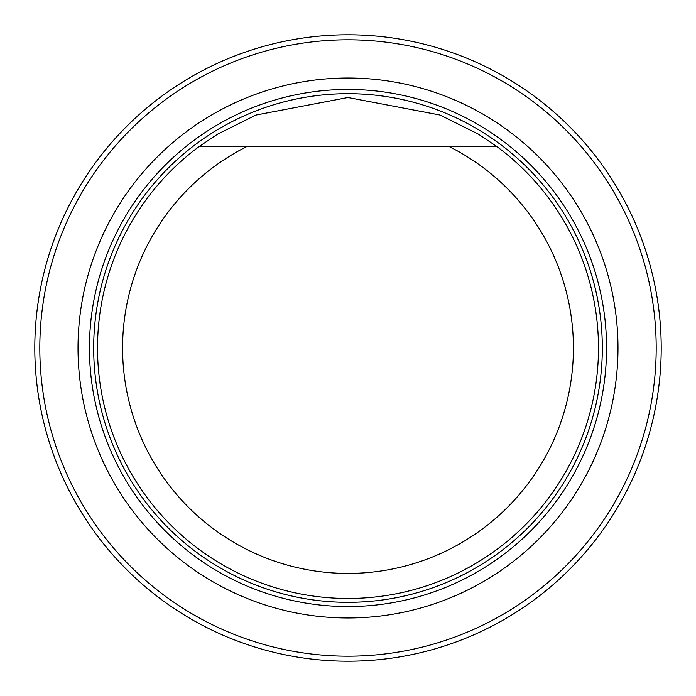 <?xml version="1.0" encoding="UTF-8"?>
<svg xmlns="http://www.w3.org/2000/svg" width="696" height="696" viewBox="0 0 696 696"><rect width="100%" height="100%" fill="white"/><g stroke="black" fill="none" stroke-linecap="round" stroke-linejoin="round"><path stroke-width="1.04" d="M39.811 348A308.189 308.189 0 0 0 502.094 614.899A308.189 308.189 0 0 0 502.094 81.101A308.189 308.189 0 0 0 39.811 348M78.022 348A269.978 269.978 0 0 0 482.989 581.812A269.978 269.978 0 0 0 482.989 114.188A269.978 269.978 0 0 0 78.022 348M34.8 348A313.2 313.2 0 0 1 504.6 76.76A313.2 313.2 0 0 1 504.6 619.24A313.2 313.2 0 0 1 34.8 348M491.985 146.221L448.494 146.221A225.426 225.426 0 0 1 523.618 489.332A225.426 225.426 0 0 1 172.382 489.332A225.426 225.426 0 0 1 247.506 146.221L496.405 146.221A250.482 250.482 0 0 1 533.815 515.962A250.482 250.482 0 0 1 162.185 515.962A250.482 250.482 0 0 1 199.595 146.221L247.506 146.221L199.595 146.221L217.57 134.163L255.928 115.058L347.948 97.518L439.994 115.023L478.335 134.102L496.405 146.221M348 606.555A258.555 258.555 0 0 0 606.555 348A258.555 258.555 0 0 0 348 89.445A258.555 258.555 0 0 0 89.445 348A258.555 258.555 0 0 0 348 606.555M348 602.318A254.318 254.318 0 0 0 568.249 220.841A254.318 254.318 0 0 0 127.751 220.841A254.318 254.318 0 0 0 348 602.318M348 602.327A254.327 254.327 0 0 0 568.249 220.841A254.327 254.327 0 0 0 127.751 220.841A254.327 254.327 0 0 0 348 602.327"/></g></svg>
